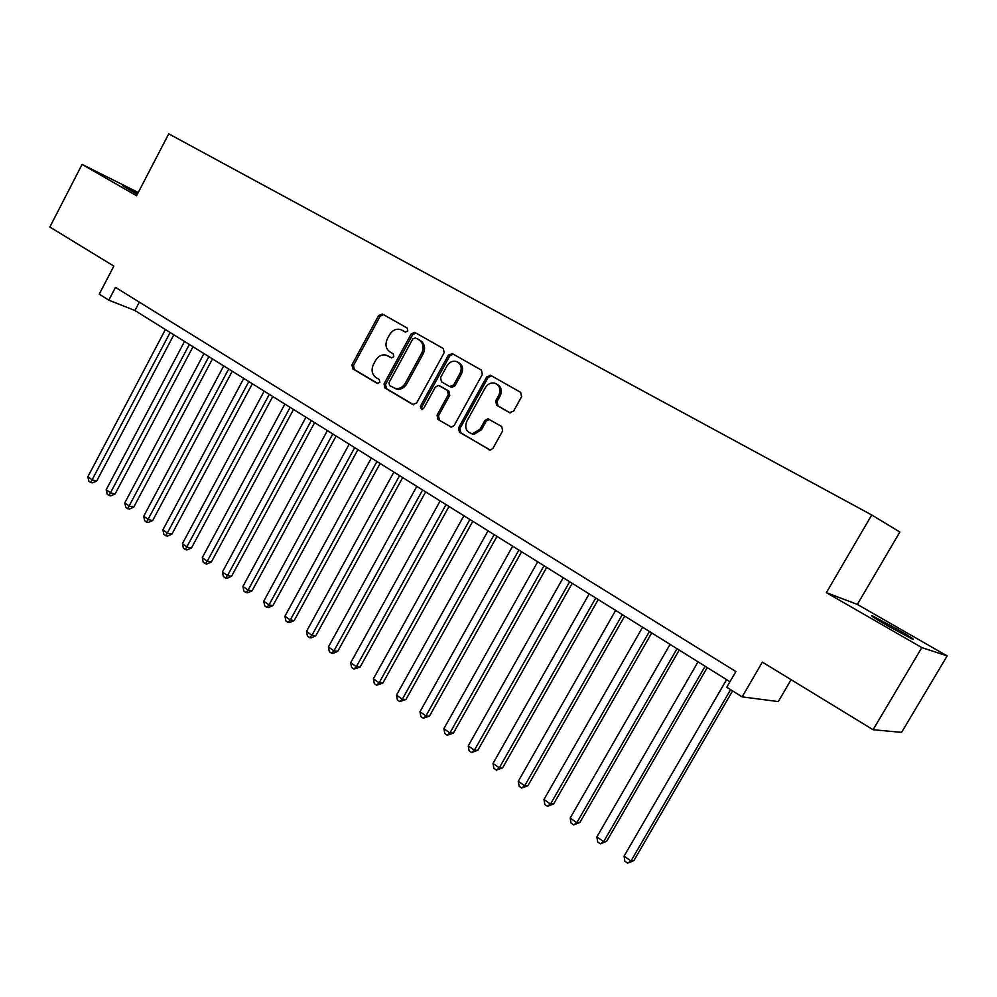 <?xml version="1.0" encoding="UTF-8"?>
<svg xmlns="http://www.w3.org/2000/svg" width="997" height="997" viewBox="0 0 997 997"><rect width="100%" height="100%" fill="white"/><g stroke="black" fill="none" stroke-linecap="round" stroke-linejoin="round"><path stroke-width="1.5" d="M407.798 330.954L407.212 328.075L382.437 314.043L378.636 315.476L351.966 364.777L352.764 368.853L377.153 383.347L379.832 382.387L379.259 379.496L376.068 377.601C371.869 374.423 370.996 370.037 373.451 364.441L375.682 360.316C378.337 356.041 381.801 354.296 386.088 355.082L391.509 357.861L393.79 356.714L393.204 353.835L390.001 351.966C385.777 348.825 384.892 344.439 387.347 338.843L389.59 334.705C392.494 330.107 396.208 328.412 400.744 329.596L405.343 332.076L407.798 330.954M897.188 629.157L872.674 615.996C869.172 614.7 874.12 617.941 887.517 625.73L912.28 639.04C915.72 640.286 910.697 636.996 897.188 629.157M137.773 193.43L122.619 185.679L137.287 194.365M509.405 412.621L513.555 411.213L521.605 396.681L520.646 392.344L490.773 375.42L486.71 376.854L458.545 427.95L459.455 432.237L490.337 450.071L492.967 448.351L502.65 430.878L501.703 426.529L487.894 418.765L484.866 420.497L480.105 429.109L472.59 433.745C466.297 432.262 464.365 428.112 466.808 421.282L485.377 387.609C487.72 383.895 490.823 382.399 494.686 383.147C499.771 385.403 501.142 389.453 498.799 395.298L495.683 400.944L496.618 405.243L509.866 412.833M138.259 192.496L82.078 164.405L49.85 227.029L113.857 266.112L99.239 294.165L108.81 300.159L115.478 287.373L735.873 671.542L726.751 687.232L742.117 696.866L778.308 701.576L791.12 679.692M921.826 647.589L947.15 655.901L857.358 604.419L826.351 592.654L921.826 647.589L873.073 729.729L762.356 662.12L742.117 696.866M826.351 592.654L871.739 514.975L168.742 133.835L136.564 195.748L82.078 164.405M444.176 352.701L443.291 348.514L414.715 332.362L411.175 333.958L384.057 383.795L384.892 387.945L412.696 404.458L416.596 403.087L444.176 352.701M452.389 353.673L481.426 370.124L482.349 374.373L454.246 425.395L451.404 427.115L437.932 419.45L437.047 415.201L448.314 394.675L447.429 390.438L438.555 385.428L435.34 387.11L423.675 408.396L421.619 409.58L420.323 406.402L448.413 355.106L452.389 353.673M947.15 655.901L901.6 732.371L873.073 729.729M857.358 604.419L899.855 532.024L871.739 514.975M108.81 300.159L134.944 310.528L729.954 681.736M139.331 302.141L134.944 310.528M405.629 332.151L402.576 330.468M388.095 355.929L391.796 357.911M383.359 314.554L380.144 316.223L353.511 365.438L354.296 369.513L377.975 383.571M415.936 333.01L412.646 334.68L385.565 384.443L386.4 388.581L413.68 404.782M415.537 337.896L412.82 338.893L388.98 382.698L389.565 385.602L395.56 388.556C399.635 388.967 402.888 387.172 405.33 383.184L421.731 353.112C424.224 347.442 423.301 343.018 418.977 339.852L416.833 338.531M394.613 388.332L397.055 389.191C401.118 389.603 404.371 387.821 406.813 383.833L405.33 383.184M417.008 338.619L420.447 340.575C424.759 343.728 425.682 348.14 423.189 353.81L406.813 383.833M451.255 427.102L437.932 419.45M440.275 386.151L448.862 391.086L449.747 395.31L438.493 415.799L439.378 420.049M453.199 354.134L449.846 355.804L421.793 407.013L421.955 409.593M460.053 373.302C462.334 367.731 461.1 363.78 456.389 361.462C452.526 360.59 449.398 362.048 447.005 365.837L440.574 377.576L441.447 381.776L449.597 386.5L453.585 385.091L460.053 373.302L461.474 373.975C463.717 368.516 462.558 364.59 457.972 362.21M461.474 373.975L455.006 385.739L451.753 387.422L450.594 386.898M496.556 383.957C501.254 386.412 502.463 390.413 500.17 395.934L497.054 401.579L497.989 405.879L510.215 412.92M470.858 433.483L473.999 434.318L481.501 429.695L480.105 429.109M489.44 419.388L486.262 421.095L481.501 429.695M491.533 375.844L488.094 377.527L459.966 428.536L460.876 432.81L489.901 450.058M165.402 329.521L87.861 476.765L92.409 479.993L96.709 481.028L173.839 334.793M96.709 481.028L92.409 482.872L90.69 482.461L170.151 332.487M90.69 482.461L88.87 481.177L87.861 476.765M184.52 341.46L106.181 489.726L110.804 493.004L115.079 494.001L193.007 346.744M115.079 494.001L110.742 495.87L109.034 495.472L189.355 344.476M109.034 495.472L107.178 494.163L106.181 489.726M203.961 353.586L124.787 502.887L129.485 506.214L133.723 507.174L212.473 358.895M133.723 507.174L129.361 509.056L127.666 508.682L208.859 356.639M127.666 508.682L125.784 507.348L124.787 502.887M223.702 365.899L143.693 516.272L148.466 519.649L152.666 520.559L232.251 371.233M152.666 520.559L148.279 522.465L146.584 522.104L228.687 369.015M146.584 522.104L144.677 520.746L143.693 516.272M243.767 378.411L162.897 529.856L167.745 533.283L171.908 534.155L252.341 383.77M171.908 534.155L167.496 536.087L165.826 535.738L248.839 381.577M165.826 535.738L163.882 534.367L162.897 529.856M264.168 391.136L182.414 543.664L187.349 547.154L191.474 547.976L272.767 396.507M191.474 547.976L187.012 549.92L185.367 549.596L269.315 394.351M185.367 549.596L183.398 548.2L182.414 543.664M284.893 404.072L202.254 557.697L207.264 561.249L211.339 562.021L293.529 409.468M211.339 562.021L206.865 563.99L205.232 563.679L207.264 561.249L290.127 407.337M205.232 563.679L203.226 562.258L202.254 557.697M305.967 417.22L222.418 571.966L227.503 575.568L231.541 576.303L314.641 422.628M231.541 576.303L227.029 578.285L225.409 577.998L227.503 575.568L311.288 420.535M225.409 577.998L223.378 576.553L222.418 571.966M327.39 430.592L242.907 586.46L248.091 590.124L252.079 590.81L336.101 436.025M252.079 590.81L247.543 592.816L245.935 592.542L248.091 590.124L332.799 433.969M245.935 592.542L243.866 591.084L242.907 586.46M349.174 444.176L263.744 601.203L269.016 604.93L272.954 605.565L357.923 449.635M272.954 605.565L268.38 607.584L266.797 607.335L269.016 604.93L354.683 447.616M266.797 607.335L264.704 605.852L263.744 601.203M371.333 458.009L284.943 616.196L290.289 619.984L294.19 620.558L380.119 463.48M294.19 620.558L289.579 622.614L288.021 622.39L290.289 619.984L376.941 461.499M288.021 622.39L285.877 620.869L284.943 616.196M393.877 472.067L306.49 631.45L311.936 635.301L315.775 635.824L402.688 477.563M315.775 635.824L311.139 637.893L309.593 637.681L311.936 635.301L399.573 475.619M309.593 637.681L307.425 636.148L306.49 631.45M416.808 486.374L328.412 646.953L333.945 650.867L337.734 651.34L425.657 491.882M337.734 651.34L333.06 653.434L331.54 653.247L333.945 650.867L422.603 489.988M331.54 653.247L329.334 651.677L328.412 646.953M440.138 500.93L350.707 662.731L356.34 666.719L360.079 667.118L449.011 506.464M360.079 667.118L353.873 669.074L356.34 666.719L446.045 504.607M353.873 669.074L351.617 667.479L350.707 662.731M463.892 515.748L373.389 678.783L379.122 682.833L382.798 683.182L472.79 521.294M382.798 683.182L376.592 685.188L379.122 682.833L469.886 519.487M376.592 685.188L374.299 683.556L373.389 678.783M488.056 530.815L396.482 695.108L402.314 699.233L405.929 699.52L496.992 536.398M405.929 699.52L399.697 701.576L402.314 699.233L494.163 534.629M399.697 701.576L397.367 699.919L396.482 695.108M512.657 546.169L419.974 711.733L425.918 715.933L429.458 716.145L521.618 551.765M429.458 716.145L423.227 718.251L425.918 715.933L518.876 550.045M423.227 718.251L420.859 716.569L419.974 711.733M537.695 561.797L443.889 728.657L449.934 732.932L453.411 733.082L546.692 567.405M453.411 733.082L447.167 735.238L449.934 732.932L544.026 565.748M447.167 735.238L444.762 733.518L443.889 728.657M563.205 577.699L468.241 745.881L474.398 750.23L477.8 750.305L572.228 583.332M477.8 750.305L471.556 752.523L474.398 750.23L569.648 581.725M471.556 752.523L469.089 750.778L468.241 745.881M589.177 593.913L493.029 763.415L499.298 767.852L502.625 767.852L598.237 599.558M502.625 767.852L496.381 770.12L499.298 767.852L595.745 598.001M496.381 770.12L493.876 768.351L493.029 763.415M615.635 610.413L518.278 781.274L524.659 785.798L527.912 785.723L624.72 616.084M527.912 785.723L521.655 788.041L524.659 785.798L622.327 614.588M521.655 788.041L519.113 786.234L518.278 781.274M642.591 627.238L543.988 799.469L550.494 804.081L553.671 803.918L651.714 632.921M553.671 803.918L547.403 806.299L550.494 804.081L649.408 631.487M547.403 806.299L544.811 804.467L543.988 799.469M670.059 644.374L570.197 818.014L576.814 822.699L579.905 822.463L679.206 650.081M579.905 822.463L573.636 824.905L576.814 822.699L677.013 648.698M573.636 824.905L570.994 823.024L570.197 818.014M698.05 661.834L596.891 836.894L603.634 841.667L606.637 841.343L707.234 667.554M606.637 841.343L600.368 843.861L603.634 841.667L705.141 666.245M600.368 843.861L597.664 841.942L596.891 836.894M726.589 679.63L624.085 856.136L630.976 861.009L633.88 860.598L732.583 690.896M633.88 860.598L627.599 863.165L630.976 861.009L730.602 689.65M627.599 863.165L624.857 861.221L624.085 856.136M403.349 330.854L401.866 330.119M389.391 356.527L387.895 355.842M354.296 369.513L352.764 368.853M353.511 365.438L351.966 364.777M380.144 316.223L378.636 315.476M413.319 404.72L412.696 404.458M386.4 388.581L384.892 387.945M385.565 384.443L384.057 383.795M412.646 334.68L411.175 333.958M423.189 353.81L421.731 353.112M420.447 340.575L418.977 339.852M450.931 427.052L450.233 426.766M438.493 415.799L437.047 415.201M449.747 395.31L448.314 394.675M448.862 391.086L447.429 390.438M440.736 386.362L439.291 385.714M421.793 407.013L420.323 406.402M449.846 355.804L448.413 355.106M455.006 385.739L453.585 385.091M497.989 405.879L496.618 405.243M497.054 401.579L495.683 400.944M500.17 395.934L498.799 395.298M486.262 421.095L484.866 420.497M489.614 450.008L488.854 449.709M460.876 432.81L459.455 432.237M459.966 428.536L458.545 427.95M488.094 377.527L486.71 376.854M397.055 389.191L395.56 388.556M451.753 387.422L450.332 386.774M452.65 353.823L451.977 353.486M473.999 434.318L472.59 433.745M489.278 419.363L487.894 418.765M491.222 375.67L490.262 375.196"/></g></svg>

